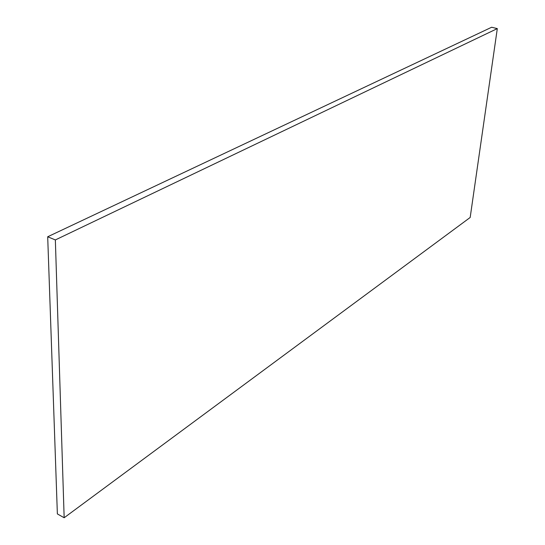 <?xml version="1.0" encoding="UTF-8"?>
<svg xmlns="http://www.w3.org/2000/svg" width="545" height="545" viewBox="0 0 545 545"><rect width="100%" height="100%" fill="white"/><g stroke="black" fill="none" stroke-linecap="round" stroke-linejoin="round"><path stroke-width="0.82" d="M64.16 517.75L57.368 513.928L47.694 236.768L491.651 27.25L497.306 28.606L470.178 217.475L64.16 517.75L55.352 239.929L497.306 28.606M47.694 236.768L55.352 239.929"/></g></svg>
